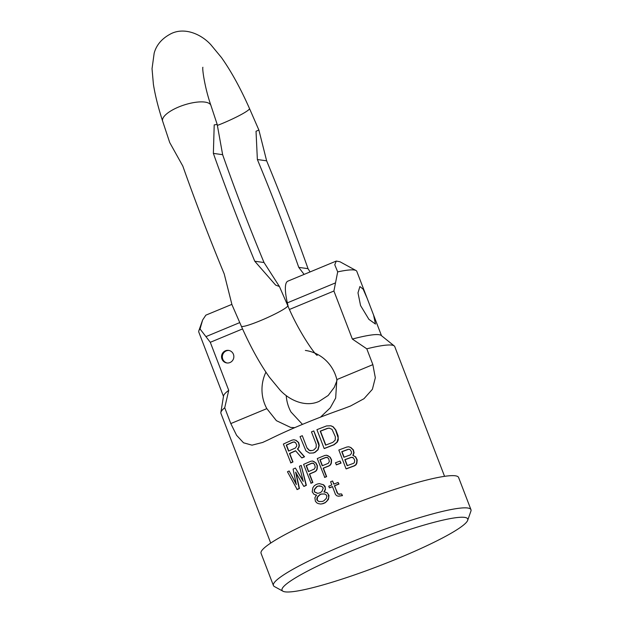 <?xml version="1.0" encoding="UTF-8"?>
<svg xmlns="http://www.w3.org/2000/svg" width="623" height="623" viewBox="0 0 623 623"><rect width="100%" height="100%" fill="white"/><g stroke="black" fill="none" stroke-linecap="round" stroke-linejoin="round"><path stroke-width="0.93" d="M464.633 517.386A99.446 12.086 -21 0 1 467.678 520.33A99.446 12.086 -21 0 1 384.469 563.862A99.446 12.086 -21 0 1 285.132 591.85A99.446 12.086 -21 0 1 282.974 591.227A99.446 12.086 -21 0 1 355.842 549.143A99.446 12.086 -21 0 1 464.633 517.386M282.974 591.227L274.416 586.555A105.801 12.857 -21 0 1 273.419 585.527A105.801 12.857 -21 0 1 356.948 539.767A105.801 12.857 -21 0 1 467.671 508.002A105.801 12.857 -21 0 1 470.965 509.692A105.801 12.857 -21 0 1 470.91 511.125L467.678 520.33M273.419 585.527L261.06 553.317A105.801 12.857 -21 0 1 344.581 507.566A105.801 12.857 -21 0 1 455.304 475.793A105.801 12.857 -21 0 1 458.598 477.491L470.965 509.692M366.791 348.818L352.353 339.06A84.635 10.287 159 0 1 381.183 335.447L394.25 345.944A93.1 11.315 -21 0 0 391.859 345.119A93.1 11.315 159 0 0 366.791 348.818L372.866 364.642L375.319 377.764L372.39 389.313L363.972 398.712L350.5 406.017L342.666 408.984A93.1 11.315 -21 0 0 268.638 439.69L262.657 442.455L252.011 445.165L243.523 442.789L236.592 435.313L230.798 423.578L224.724 407.754A93.1 11.315 159 0 0 220.854 412.504A93.1 11.315 159 0 0 220.924 413.337L270.725 543.069M295.668 450.857A93.1 11.315 159 0 0 289.75 453.528L292.974 461.939A93.1 11.315 159 0 0 290.863 462.92L283.372 444.059A94.159 11.448 159 0 1 291.938 440.173L293.916 439.768L295.839 440.329L298.394 442.486L299.102 445.453L298.612 447.532L297.451 448.981L304.297 456.745A94.159 11.448 159 0 0 301.719 457.866L295.575 450.748A94.159 11.448 159 0 0 289.485 453.497L292.709 461.908A94.159 11.448 159 0 0 290.591 462.881M301.719 457.866L301.976 457.905A93.1 11.315 159 0 1 304.554 456.784L297.708 449.012L298.869 447.571L299.359 445.492L298.651 442.525L296.104 440.36L293.916 439.768M313.797 430.937L318.82 443.389L319.194 445.554L318.096 449.697L315.09 452.321A93.1 11.315 159 0 0 313.564 452.96L309.436 453.147L305.955 450.904L300.045 436.645A94.159 11.448 159 0 1 302.295 435.687L307.061 448.101L309.265 450.429L312.388 450.522A94.159 11.448 159 0 1 313.914 449.884L316.141 447.579L316.227 444.3L311.461 431.887A94.159 11.448 159 0 1 313.797 430.937L318.937 445.515L317.839 449.666L314.833 452.29A94.159 11.448 159 0 0 313.307 452.921L309.436 453.147M302.295 435.687L307.061 448.101M310.97 450.787L309.522 450.468L307.318 448.139M324.155 448.505L324.412 448.544A93.1 11.315 159 0 1 334.014 444.799L337.23 442.205L338.258 439.986L338.118 435.921L335.813 429.917L333.188 426.771L330.922 425.789L326.522 425.945A94.159 11.448 159 0 0 316.928 429.683L324.155 448.505A94.159 11.448 159 0 1 333.749 444.767L336.957 442.174L338.203 438.039L335.54 429.878L332.916 426.732L330.657 425.75M295.886 472.226L299.453 488.502A93.1 11.315 159 0 0 297.194 489.561L287.452 471.767A94.159 11.448 -21 0 1 289.134 470.972L296.353 484.593L293.09 469.111A94.159 11.448 -21 0 1 295.388 468.052L303.237 481.423L299.453 466.214A94.159 11.448 159 0 1 301.221 465.428L306.095 485.301A94.159 11.448 -21 0 0 303.767 486.353L295.621 472.187L299.18 488.463A94.159 11.448 159 0 0 296.922 489.53M289.134 470.972L296.19 483.806M295.388 468.052L303.058 480.707M303.767 486.353L304.032 486.392A93.1 11.315 -21 0 1 306.36 485.333L301.221 465.428M312.497 461.012L315.978 462.944L317.364 465.622L317.208 468.94L316.437 470.661L315.067 471.704A93.1 11.315 159 0 0 309.631 474.048L312.863 482.459A93.1 11.315 159 0 0 311.072 483.238L303.588 464.384A94.159 11.448 159 0 1 310.815 461.261L312.497 461.012L314.179 461.698L315.721 462.912L317.107 465.583L316.951 468.909L316.18 470.622L314.81 471.673A94.159 11.448 159 0 0 309.374 474.01L312.598 482.42A94.159 11.448 159 0 0 310.815 483.207M316.718 495.192L314.015 494.358L312.216 491.874L312.808 487.864L314.179 485.862L315.877 484.663A94.159 11.448 159 0 1 317.364 484.024L319.389 483.627L323.321 484.756L325.307 487.638L325.167 489.561L323.898 491.96L326.779 492.606L328.305 494.288L328.773 497.808L326.678 501.484L324.965 502.683A94.159 11.448 159 0 0 322.73 503.641L320.728 504.046L318.439 503.649L316.881 502.925L315.386 501.25L314.88 497.722L316.461 495.153L315.573 495.075M324.155 491.991L325.424 489.592L325.105 486.477L323.578 484.787L319.389 483.627M320.728 504.046L322.987 503.68A93.1 11.315 159 0 1 325.222 502.722L328.36 499.529L329.022 495.526L327.036 492.645L324.801 492.038M326.584 455.234L330.174 457.181L331.568 459.86L331.358 463.169L330.533 464.883L329.092 465.918A93.1 11.315 159 0 0 323.407 468.223L326.639 476.634A93.1 11.315 159 0 0 324.762 477.405L317.278 458.551A94.159 11.448 159 0 1 324.84 455.475L326.584 455.234L328.329 455.927L329.91 457.15L331.311 459.821L331.101 463.138L330.276 464.844L328.835 465.887A94.159 11.448 159 0 0 323.15 468.192L326.382 476.603A94.159 11.448 159 0 0 324.505 477.374M340.026 461.043L341.054 463.084A93.1 11.315 159 0 0 336.467 464.851L335.439 462.811A94.159 11.448 159 0 1 340.026 461.043L340.797 463.045A94.159 11.448 159 0 0 336.21 464.813M346.053 468.846L346.318 468.885A93.1 11.315 159 0 1 354.409 465.879L355.967 464.859L356.878 463.162L357.181 459.86L355.608 456.784L352.836 455.358L355.328 456.745L356.901 459.821L356.597 463.123L355.686 464.82L354.129 465.848A94.159 11.448 159 0 0 346.053 468.846L338.826 450.024A94.159 11.448 159 0 1 346.91 447.018L348.771 446.8L350.601 447.501L353.062 449.814L353.794 452.742L352.836 455.358M353.116 455.397L354.066 452.781L353.342 449.853L350.881 447.54L348.771 446.8M341.606 493.961L342.479 495.604L338.647 496.212L336.911 495.853L335.517 494.561L332.448 486.555A94.159 11.448 159 0 0 329.365 487.817L328.749 486.213A94.159 11.448 159 0 1 331.833 484.951L330.603 481.75A94.159 11.448 159 0 1 332.542 480.956L333.772 484.164A94.159 11.448 159 0 1 338.087 482.436L338.702 484.04A94.159 11.448 159 0 0 334.387 485.769L338.009 494.016L341.606 493.961L342.222 495.565L338.382 496.181M332.495 486.672A93.1 11.315 159 0 0 329.622 487.856L329.365 487.817M332.542 480.956L333.983 484.079M338.087 482.436L338.967 484.079A93.1 11.315 159 0 0 334.644 485.8L337.16 492.972M339.745 494.382L338.266 494.055L337.417 493.011M320.51 417.137L330.252 407.855L335.665 398.074L336.841 379.594A39.148 37.948 -82.1 0 0 305.363 350.438M265.92 372.157A39.148 37.948 -82.1 0 0 266.831 408.633L276.41 420.681L290.676 427.44L294.749 427.643M286.23 395.574A39.148 37.948 -82.1 0 0 290.996 412.005L302.466 424.372M394.25 345.944A93.1 11.315 -21 0 1 394.756 346.606L444.557 476.338M242.557 328.921L210.294 342.3L228.734 390.341L224.724 407.754M228.734 390.341A84.635 10.287 159 0 0 223.548 395.963L220.854 412.504M320.035 485.823L318.392 486.057A93.1 11.315 159 0 0 316.905 486.703L314.568 489.585L314.342 491.874L317.473 493.315L319.101 493.073A94.159 11.448 159 0 1 320.588 492.435L321.935 491.391L323.267 488.035L321.741 486.353L318.135 486.026A94.159 11.448 159 0 0 316.648 486.664L314.311 489.546L314.342 491.874M317.73 493.346L314.607 491.905M324.918 493.992L321.468 494.07A93.1 11.315 159 0 0 319.981 494.709L317.489 497.193L317.208 500.44L318.921 501.562L322.332 501.484A94.159 11.448 159 0 1 323.82 500.845L326.351 498.369L326.873 496.29L326.413 495.083L324.661 493.961L321.203 494.031A94.159 11.448 159 0 0 319.716 494.67L317.232 497.154L316.749 499.241L317.208 500.44M319.178 501.601L317.465 500.479M352.696 457.375L351.52 457.344A93.1 11.315 159 0 0 345.095 459.719L347.354 465.607M349.628 449.362L348.444 449.339A93.1 11.315 159 0 0 342.019 451.714L344.13 457.196M327.293 457.399L326.179 457.383A93.1 11.315 159 0 0 320.175 459.813L322.441 465.7M313.213 463.177L312.146 463.169A93.1 11.315 159 0 0 306.407 465.638L308.658 471.518M329.489 428.165L327.714 428.383A93.1 11.315 159 0 0 320.487 431.186L325.821 445.079M294.578 441.964L293.332 442.05A93.1 11.315 159 0 0 286.518 445.118L288.776 450.99M286.253 445.087L288.558 451.091A94.159 11.448 159 0 1 295.38 448.023L296.743 446.013L296.649 444.651L295.357 442.408L293.075 442.011A94.159 11.448 159 0 0 286.253 445.087L286.518 445.118M329.224 428.126L327.449 428.344A94.159 11.448 159 0 0 320.222 431.147L325.603 445.165A94.159 11.448 159 0 1 332.83 442.361L335.221 440.079L335.369 436.809L332.043 429.356L329.224 428.126M306.142 465.599L308.447 471.611A94.159 11.448 159 0 1 314.194 469.142L315.261 467.289L314.646 464.758L313.875 463.683L311.882 463.13A94.159 11.448 159 0 0 306.142 465.599L306.407 465.638M319.918 459.782L322.231 465.786A94.159 11.448 159 0 1 328.228 463.356L329.365 461.518L328.765 458.987L327.986 457.913L325.922 457.344A94.159 11.448 159 0 0 319.918 459.782L320.175 459.813M349.347 449.323L348.171 449.3A94.159 11.448 159 0 0 341.754 451.675L343.904 457.282A94.159 11.448 159 0 1 350.321 454.907L351.574 453.085L351.458 451.761L350.344 449.876L349.347 449.323M354.682 460.171L354.425 462.546L353.553 463.317A94.159 11.448 159 0 0 347.136 465.693L344.831 459.681A94.159 11.448 159 0 1 351.247 457.313L353.42 457.889L354.682 460.171M367.118 298.222L363.154 289.173L359.899 286.541L357.991 292.857L360.553 305.527L368.917 319.365L375.467 324.061L373.582 315.059L356.8 271.348A84.635 10.287 159 0 0 356.006 270.522A84.635 10.287 159 0 0 337.689 271.885L333.912 291.019L289.493 309.452M333.912 291.019L352.353 339.06M233.423 354.3A6.347 6.152 -82.1 0 0 228.571 350.391A6.347 6.152 -82.1 0 0 221.967 359.05A6.347 6.152 -82.1 0 0 226.819 362.96A6.347 6.152 -82.1 0 0 233.423 354.3M288.2 306.602L287.351 302.856A52.9 11.269 67.5 0 1 287.873 281.144L336.272 261.06L339.979 261.769L356.006 270.522M210.294 342.3L200.045 328.983A84.635 10.287 159 0 0 198.807 330.868A84.635 10.287 159 0 0 198.768 332.012L223.478 396.376M337.689 271.885L334.769 264.767L336.272 261.06M231.834 304.39L205.855 315.16L202.631 319.988L200.045 328.983M228.984 350.461A6.347 6.152 -82.1 0 0 227.231 363.007M222.637 154.683L217.186 124.413L214.211 124.888L213.37 153.39A489.725 104.353 67.5 0 0 254.76 261.232L275.646 285.1L279.423 286.518L264.027 262.524A451.877 96.285 67.5 0 1 222.637 154.683L213.37 153.39M310.059 271.932L308.035 268.669A489.725 104.353 67.5 0 0 266.636 160.82L258.872 130.012L256.03 131.266L257.369 159.527A451.877 96.285 67.5 0 1 298.76 267.376L304.102 274.408M217.186 124.413L210.932 105.466A25.395 8.722 162 0 0 178.676 106.992A25.395 8.722 162 0 0 162.626 121.119L169.713 142.542L182.812 166.068A489.725 104.353 67.5 0 0 224.21 273.91L231.974 304.725L241.342 326.211A25.395 2.718 156.1 0 0 260.663 320.557A25.395 2.718 156.1 0 0 287.779 305.652L279.423 286.518M298.76 267.376L308.035 268.669M257.369 159.527L266.636 160.82M254.76 261.232L264.027 262.524M372.866 364.642L336.841 379.594M266.831 408.633L230.798 423.578M335.182 283.013L287.351 302.856M239.754 322.597L205.909 336.638M217.489 125.387A25.395 2.718 -23.9 0 0 222.38 123.432A25.395 2.718 -23.9 0 0 249.496 108.527L258.872 130.012M373.582 315.059L381.51 335.711M202.631 319.988L198.807 330.868M241.342 326.211C250.337 346.497 259.69 363.489 269.385 377.172L280.023 390.037C289.594 400.527 305.753 407.52 319.163 401.352L328.189 395.473L334.294 387.327L337.027 380.443M317.208 355.336C315.666 355.624 298.573 331.709 287.779 305.652M162.626 121.119C158.219 107.561 155.143 95.272 153.398 84.245L152.035 68.709L154.177 53.111C156.529 44.591 162.369 38.019 171.675 33.377C185.093 27.21 201.252 34.21 210.815 44.692L221.461 57.557C231.156 71.24 240.501 88.232 249.496 108.527M210.932 105.466C204.632 87.415 202.125 68.468 202.872 67.268"/></g></svg>

